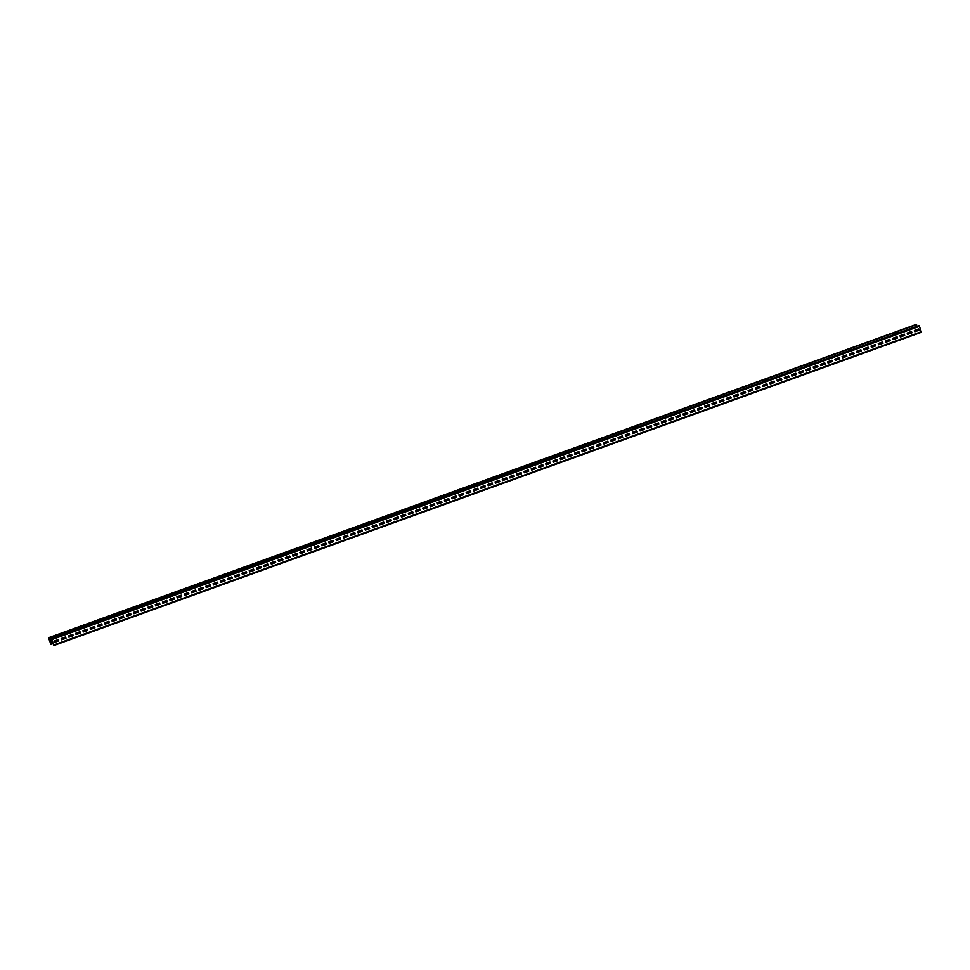 <?xml version="1.0" encoding="UTF-8"?>
<svg xmlns="http://www.w3.org/2000/svg" width="970" height="970" viewBox="0 0 970 970"><rect width="100%" height="100%" fill="white"/><g stroke="black" fill="none" stroke-linecap="round" stroke-linejoin="round"><path stroke-width="1.45" d="M53.253 644.177L53.52 644.904L53.374 644.141M53.677 645.22L51.798 639.618L53.738 645.195M921.5 332.261L53.847 645.535L921.5 332.261L919.451 326.332L918.76 325.556L51.107 638.83M919.184 330.2L918.723 328.891L914.383 330.455L914.855 331.764L919.184 330.2L918.699 328.903M911.958 332.807L911.497 331.497L907.156 333.062L907.617 334.371L911.958 332.807L911.473 331.51M904.731 335.414L904.27 334.116L899.93 335.681L900.39 336.978L904.731 335.414L904.246 334.116M897.492 338.021L897.032 336.723L892.691 338.287L893.164 339.597L897.492 338.021L897.007 336.736M890.266 340.64L889.805 339.33L885.464 340.894L885.925 342.204L890.266 340.64L889.781 339.342M883.039 343.247L882.579 341.937L878.238 343.513L878.699 344.811L883.039 343.247L882.554 341.949M871.46 347.405L875.777 345.841L875.34 344.556L871.011 346.12L871.472 347.43L875.801 345.853L875.316 344.556M864.234 350.012L868.55 348.46L868.114 347.163L863.773 348.727L864.234 350.037L868.574 348.472L868.089 347.175M861.348 351.079L860.887 349.77L856.546 351.346L857.007 352.643L861.348 351.079L860.863 349.782M849.769 355.238L854.085 353.674L853.648 352.389L849.32 353.953L849.781 355.262L854.109 353.686L853.624 352.389M842.542 357.845L846.859 356.293L846.422 354.996L842.081 356.56L842.542 357.869L846.883 356.305L846.398 355.008M839.656 358.912L839.195 357.603L834.855 359.179L835.315 360.476L839.656 358.912L839.171 357.615M832.418 361.519L831.957 360.222L827.628 361.786L828.089 363.083L832.418 361.519L831.933 360.222M820.85 365.678L825.167 364.126L824.73 362.828L820.39 364.393L820.85 365.702L825.191 364.138L824.706 362.841M813.612 368.285L817.928 366.733L817.504 365.435L813.163 366.999L813.624 368.309L817.965 366.745L817.48 365.447M810.738 369.352L810.265 368.054L805.937 369.618L806.397 370.916L810.738 369.352L810.241 368.054M803.499 371.971L803.039 370.661L798.698 372.225L799.159 373.535L803.499 371.971L803.014 370.673M796.273 374.578L795.812 373.268L791.471 374.832L791.932 376.142L796.273 374.578L795.788 373.28M789.046 377.184L788.574 375.887L784.245 377.451L784.706 378.749L789.046 377.184L788.549 375.887M781.808 379.791L781.347 378.494L777.006 380.058L777.467 381.368L781.808 379.791L781.323 378.506M774.581 382.41L774.121 381.101L769.78 382.665L770.241 383.974L774.581 382.41L774.096 381.113M763.002 386.557L767.318 385.005L766.882 383.708L762.553 385.284L763.014 386.581L767.355 385.017L766.858 383.72M755.775 389.176L760.092 387.612L759.655 386.327L755.315 387.891L755.775 389.2L760.116 387.624L759.631 386.327M752.89 390.243L752.429 388.934L748.088 390.498L748.549 391.807L752.89 390.243L752.405 388.946M745.663 392.85L745.19 391.541L740.862 393.117L741.322 394.414L745.663 392.85L745.178 391.553M734.084 397.009L738.4 395.445L737.964 394.159L733.623 395.724L734.084 397.033L738.425 395.457L737.94 394.159M731.198 398.076L730.737 396.766L726.397 398.33L726.857 399.64L731.198 398.076L730.713 396.779M723.972 400.683L723.511 399.373L719.17 400.95L719.631 402.247L723.972 400.683L723.487 399.385M712.392 404.842L716.709 403.277L716.272 401.992L711.931 403.556L712.404 404.854L716.733 403.29L716.248 401.992M705.166 407.448L709.47 405.896L709.046 404.599L704.705 406.163L705.166 407.473L709.506 405.909L709.021 404.611M702.28 408.515L701.819 407.206L697.478 408.77L697.939 410.08L702.28 408.515L701.795 407.218M695.041 411.122L694.581 409.825L690.24 411.389L690.713 412.686L695.041 411.122L694.556 409.825M687.815 413.741L687.354 412.432L683.013 413.996L683.474 415.305L687.815 413.741L687.33 412.444M680.588 416.348L680.128 415.039L675.787 416.603L676.248 417.912L680.588 416.348L680.103 415.051M673.35 418.955L672.889 417.658L668.548 419.222L669.021 420.519L673.35 418.955L672.865 417.658M666.123 421.562L665.662 420.265L661.322 421.829L661.782 423.138L666.123 421.562L665.638 420.277M654.544 425.721L658.86 424.169L658.436 422.871L654.095 424.436L654.556 425.745L658.897 424.181L658.412 422.884M647.317 428.328L651.634 426.776L651.197 425.478L646.857 427.055L647.329 428.352L651.658 426.788L651.173 425.49M644.432 429.395L643.971 428.097L639.63 429.661L640.091 430.971L644.432 429.395L643.947 428.097M637.205 432.014L636.744 430.704L632.404 432.268L632.864 433.578L637.205 432.014L636.72 430.716M625.626 436.161L629.942 434.608L629.506 433.311L625.177 434.887L625.638 436.185L629.966 434.621L629.481 433.323M618.399 438.779L622.716 437.215L622.279 435.93L617.938 437.494L618.399 438.804L622.74 437.228L622.255 435.93M615.513 439.846L615.053 438.537L610.712 440.101L611.173 441.411L615.513 439.846L615.029 438.549M603.934 443.993L608.251 442.441L607.814 441.144L603.486 442.72L603.946 444.017L608.275 442.453L607.79 441.156M596.708 446.612L601.024 445.048L600.588 443.763L596.247 445.327L596.708 446.624L601.048 445.06L600.563 443.763M593.822 447.679L593.361 446.37L589.02 447.934L589.481 449.243L593.822 447.679L593.337 446.382M586.583 450.286L586.122 448.977L581.794 450.541L582.255 451.85L586.583 450.286L586.098 448.989M575.016 454.445L579.332 452.881L578.896 451.596L574.555 453.16L575.016 454.457L579.357 452.893L578.872 451.596M572.13 455.512L571.669 454.202L567.329 455.767L567.789 457.076L572.13 455.512L571.645 454.215M564.904 458.119L564.431 456.809L560.102 458.373L560.563 459.683L564.904 458.119L564.407 456.821M557.665 460.726L557.204 459.428L552.864 460.992L553.324 462.29L557.665 460.726L557.18 459.428M550.439 463.333L549.978 462.035L545.637 463.599L546.098 464.909L550.439 463.333L549.954 462.047M538.859 467.491L543.176 465.939L542.739 464.642L538.411 466.206L538.871 467.516L543.212 465.952L542.715 464.654M535.973 468.558L535.513 467.249L531.172 468.825L531.633 470.123L535.973 468.558L535.488 467.261M528.747 471.165L528.286 469.868L523.945 471.432L524.406 472.742L528.747 471.165L528.262 469.868M517.168 475.324L521.484 473.772L521.048 472.475L516.719 474.039L517.18 475.349L521.52 473.784L521.035 472.487M509.941 477.931L514.258 476.379L513.821 475.082L509.48 476.658L509.941 477.955L514.282 476.391L513.797 475.094M507.055 478.998L506.595 477.701L502.254 479.265L502.715 480.574L507.055 478.998L506.57 477.701M499.829 481.617L499.356 480.308L495.027 481.872L495.488 483.181L499.829 481.617L499.344 480.32M488.249 485.764L492.566 484.212L492.129 482.914L487.789 484.491L488.249 485.788L492.59 484.224L492.105 482.927M485.364 486.831L484.903 485.533L480.562 487.098L481.023 488.395L485.364 486.831L484.879 485.533M478.137 489.45L477.676 488.14L473.336 489.704L473.796 491.014L478.137 489.45L477.652 488.152M466.558 493.597L470.874 492.045L470.438 490.747L466.097 492.311L466.57 493.621L470.899 492.057L470.414 490.759M459.331 496.216L463.636 494.651L463.211 493.366L458.871 494.93L459.331 496.228L463.672 494.664L463.187 493.366M456.446 497.283L455.985 495.973L451.644 497.537L452.105 498.847L456.446 497.283L455.961 495.985M449.207 499.889L448.746 498.58L444.405 500.144L444.878 501.454L449.207 499.889L448.722 498.592M441.98 502.496L441.52 501.199L437.179 502.763L437.64 504.06L441.98 502.496L441.495 501.199M434.754 505.103L434.293 503.806L429.952 505.37L430.413 506.679L434.754 505.103L434.269 503.818M427.515 507.722L427.055 506.413L422.714 507.977L423.187 509.286L427.515 507.722L427.03 506.425M420.289 510.329L419.828 509.02L415.487 510.596L415.948 511.893L420.289 510.329L419.804 509.032M408.709 514.488L413.026 512.924L412.602 511.639L408.261 513.203L408.722 514.512L413.062 512.936L412.577 511.651M401.483 517.095L405.799 515.543L405.363 514.245L401.034 515.81L401.495 517.119L405.824 515.555L405.339 514.258M398.597 518.162L398.137 516.852L393.796 518.429L394.257 519.726L398.597 518.162L398.112 516.864M391.371 520.769L390.91 519.471L386.569 521.035L387.03 522.345L391.371 520.769L390.886 519.471M379.791 524.928L384.108 523.376L383.671 522.078L379.343 523.642L379.803 524.952L384.132 523.388L383.647 522.09M372.565 527.534L376.881 525.982L376.445 524.685L372.104 526.261L372.565 527.559L376.906 525.995L376.421 524.697M369.679 528.601L369.218 527.304L364.878 528.868L365.338 530.166L369.679 528.601L369.194 527.304M358.1 532.76L362.416 531.208L361.98 529.911L357.651 531.475L358.112 532.785L362.44 531.221L361.955 529.923M350.873 535.367L355.19 533.815L354.753 532.518L350.412 534.082L350.873 535.391L355.214 533.827L354.729 532.53M347.987 536.434L347.527 535.137L343.186 536.701L343.647 537.998L347.987 536.434L347.502 535.137M340.761 539.053L340.288 537.744L335.959 539.308L336.42 540.617L340.761 539.053L340.264 537.756M333.522 541.66L333.062 540.351L328.721 541.915L329.182 543.224L333.522 541.66L333.037 540.363M326.296 544.267L325.835 542.97L321.494 544.534L321.955 545.831L326.296 544.267L325.811 542.97M319.069 546.874L318.596 545.576L314.268 547.141L314.729 548.45L319.069 546.874L318.572 545.589M311.831 549.493L311.37 548.183L307.029 549.747L307.49 551.057L311.831 549.493L311.346 548.195M300.251 553.652L304.568 552.088L304.143 550.79L299.803 552.366L300.263 553.664L304.604 552.1L304.119 550.802M293.025 556.259L297.341 554.694L296.905 553.409L292.576 554.973L293.037 556.283L297.378 554.707L296.881 553.421M290.139 557.326L289.678 556.016L285.338 557.58L285.798 558.89L290.139 557.326L289.654 556.028M282.913 559.933L282.452 558.623L278.111 560.199L278.572 561.497L282.913 559.933L282.428 558.635M271.333 564.091L275.65 562.527L275.213 561.242L270.885 562.806L271.345 564.116L275.686 562.539L275.201 561.242M264.107 566.698L268.423 565.146L267.987 563.849L263.646 565.413L264.107 566.722L268.447 565.158L267.962 563.861M261.221 567.765L260.76 566.456L256.419 568.032L256.88 569.329L261.221 567.765L260.736 566.468M253.994 570.372L253.534 569.075L249.193 570.639L249.654 571.948L253.994 570.372L253.51 569.075M242.415 574.531L246.732 572.979L246.295 571.682L241.954 573.246L242.427 574.555L246.756 572.991L246.271 571.694M239.529 575.598L239.069 574.288L234.728 575.853L235.189 577.162L239.529 575.598L239.044 574.301M232.303 578.205L231.842 576.908L227.501 578.472L227.962 579.769L232.303 578.205L231.818 576.908M225.064 580.824L224.603 579.514L220.263 581.078L220.736 582.388L225.064 580.824L224.579 579.526M217.838 583.431L217.377 582.121L213.036 583.685L213.497 584.995L217.838 583.431L217.353 582.133M210.611 586.038L210.15 584.74L205.81 586.304L206.27 587.602L210.611 586.038L210.126 584.74M203.373 588.657L202.912 587.347L198.571 588.911L199.044 590.221L203.373 588.657L202.888 587.359M191.805 592.803L196.11 591.251L195.685 589.954L191.345 591.518L191.805 592.828L196.146 591.263L195.661 589.966M184.567 595.422L188.883 593.858L188.459 592.561L184.118 594.137L184.579 595.434L188.92 593.87L188.435 592.573M181.681 596.477L181.22 595.18L176.879 596.744L177.352 598.053L181.681 596.477L181.196 595.192M174.454 599.096L173.994 597.787L169.653 599.351L170.114 600.66L174.454 599.096L173.969 597.799M162.875 603.243L167.192 601.691L166.767 600.394L162.427 601.97L162.887 603.267L167.228 601.703L166.743 600.406M155.649 605.862L159.965 604.298L159.529 603.013L155.2 604.577L155.661 605.886L159.989 604.31L159.504 603.013M152.763 606.929L152.302 605.62L147.961 607.184L148.422 608.493L152.763 606.929L152.278 605.632M145.536 609.536L145.076 608.226L140.735 609.803L141.196 611.1L145.536 609.536L145.051 608.238M133.957 613.695L138.273 612.131L137.837 610.845L133.508 612.409L133.969 613.719L138.298 612.143L137.813 610.845M126.73 616.302L131.047 614.75L130.611 613.452L126.27 615.016L126.73 616.326L131.071 614.762L130.586 613.464M123.845 617.369L123.384 616.059L119.043 617.623L119.504 618.933L123.845 617.369L123.36 616.071M112.265 621.528L116.582 619.963L116.145 618.678L111.817 620.242L112.277 621.54L116.606 619.975L116.121 618.678M109.38 622.594L108.919 621.285L104.578 622.849L105.039 624.159L109.38 622.594L108.895 621.297M102.153 625.201L101.692 623.892L97.352 625.456L97.812 626.765L102.153 625.201L101.668 623.904M94.927 627.808L94.454 626.511L90.125 628.075L90.586 629.372L94.927 627.808L94.429 626.511M87.688 630.427L87.227 629.118L82.886 630.682L83.347 631.991L87.688 630.427L87.203 629.13M76.109 634.574L80.425 633.022L80.001 631.725L75.66 633.289L76.121 634.598L80.461 633.034L79.976 631.737M73.235 635.641L72.762 634.331L68.433 635.908L68.894 637.205L73.235 635.641L72.738 634.344M65.996 638.248L65.536 636.951L61.195 638.515L61.656 639.824L65.996 638.248L65.511 636.963M54.417 642.407L58.733 640.855L58.309 639.557L53.968 641.121L54.429 642.431L58.77 640.867L58.285 639.569M48.924 637.92L50.877 644.298L48.5 637.739L916.577 324.647L69.137 630.949L70.895 631.688M49.033 638.212L69.137 630.949M918.093 329.727L914.577 330.988L918.129 329.739L918.384 330.455M916.335 325.059L916.771 326.272M916.153 324.465L48.5 637.739L916.577 324.647M50.476 643.013L52.695 642.213L50.452 643.001M54.162 641.691L58.479 640.127M65.705 637.496L61.389 639.048L65.705 637.52M72.932 634.889L68.615 636.441L72.944 634.901M80.171 632.27L75.854 633.834L80.171 632.294M83.093 631.24L87.397 629.688M90.319 628.633L94.636 627.069L90.307 628.609M97.546 626.026L101.862 624.462L97.546 626.002M104.784 623.407L109.089 621.855L104.772 623.395M112.011 620.8L116.327 619.248L111.999 620.776M119.237 618.193L123.554 616.629L119.237 618.169M126.476 615.574L130.78 614.022L126.464 615.562M133.702 612.967L138.019 611.415M140.929 610.36L145.245 608.796L140.929 610.336M148.167 607.741L152.472 606.189L148.155 607.729M155.394 605.134L159.71 603.582L155.382 605.11M162.62 602.528L166.937 600.963M169.859 599.921L174.163 598.357M181.39 595.725L177.073 597.278L181.402 595.75M188.617 593.119L184.312 594.671L188.629 593.131M195.855 590.5L191.539 592.064L195.855 590.524M203.082 587.893L198.765 589.445L203.094 587.917M206.004 586.862L210.32 585.298L205.992 586.838M213.23 584.255L217.547 582.691L213.23 584.231M220.469 581.636L224.785 580.084L220.457 581.624M227.695 579.029L232.012 577.477L227.683 579.005M234.922 576.422L239.238 574.858L234.922 576.398M246.465 572.227L242.148 573.791L246.477 572.251M249.387 571.197L253.703 569.645L249.375 571.172M256.613 568.59L260.93 567.026L256.613 568.565M263.852 565.971L268.169 564.419L263.84 565.959M271.079 563.364L275.395 561.812M278.305 560.757L282.622 559.193L278.305 560.733M285.544 558.15L289.86 556.586M297.075 553.955L292.758 555.507L297.087 553.979M304.313 551.348L299.997 552.9L304.313 551.36M311.54 548.729L307.223 550.293L311.54 548.753M318.766 546.122L314.45 547.674L318.778 546.146M321.688 545.091L326.005 543.527L321.688 545.067M328.927 542.485L333.231 540.92L328.915 542.46M336.154 539.866L340.47 538.314L336.141 539.853M343.38 537.259L347.696 535.707L343.38 537.234M350.619 534.652L354.923 533.088L350.606 534.628M357.845 532.033L362.162 530.481L357.833 532.021M365.072 529.426L369.388 527.874L365.072 529.402M372.31 526.819L376.615 525.255L372.298 526.795M379.537 524.2L383.853 522.648M386.763 521.593L391.08 520.041L386.763 521.569M394.002 518.986L398.306 517.422L393.99 518.962M401.228 516.38L405.545 514.815M412.759 512.184L408.455 513.736L412.771 512.208M419.998 509.577L415.681 511.129L419.998 509.589M427.224 506.958L422.908 508.522L427.236 506.983M434.451 504.351L430.146 505.903L434.463 504.376M437.373 503.321L441.689 501.757L437.373 503.297M444.612 500.714L448.928 499.15L444.599 500.69M451.838 498.095L456.155 496.543L451.826 498.083M459.065 495.488L463.381 493.936L459.065 495.464M466.303 492.881L470.62 491.317L466.291 492.857M473.53 490.262L477.846 488.71L473.518 490.25M480.756 487.655L485.073 486.103L480.756 487.631M487.995 485.048L492.311 483.484M495.221 482.429L499.538 480.877L495.209 482.417M502.448 479.823L506.764 478.271L502.448 479.798M509.686 477.216L514.003 475.652L509.674 477.191M516.913 474.609L521.229 473.045M528.456 470.414L524.139 471.966L528.456 470.438M535.683 467.807L531.366 469.359L535.695 467.819M542.909 465.188L538.592 466.752L542.921 465.212M550.148 462.581L545.831 464.133L550.148 462.605M553.07 461.55L557.374 459.986L553.058 461.526M560.296 458.943L564.613 457.379L560.284 458.919M567.523 456.324L571.839 454.772L567.523 456.312M574.761 453.717L579.066 452.166L574.749 453.693M581.988 451.111L586.304 449.546L581.976 451.086M589.214 448.492L593.531 446.94L589.214 448.479M596.453 445.885L600.757 444.333L596.441 445.861M603.679 443.278L607.996 441.714L603.667 443.254M610.906 440.659L615.222 439.107L610.906 440.647M618.145 438.052L622.449 436.5L618.132 438.028M625.371 435.445L629.688 433.881M636.902 431.25L632.598 432.814L636.914 431.274M644.141 428.643L639.824 430.195L644.141 428.667M651.367 426.036L647.051 427.588L651.379 426.048M658.594 423.417L654.289 424.981L658.606 423.441M665.832 420.81L661.516 422.362L665.832 420.834M668.754 419.78L673.071 418.215L668.742 419.755M675.981 417.173L680.297 415.609L675.981 417.149M683.207 414.554L687.524 413.002L683.207 414.542M690.446 411.947L694.762 410.395L690.434 411.923M697.672 409.34L701.989 407.776L697.66 409.316M704.899 406.721L709.215 405.169L704.899 406.709M712.138 404.114L716.454 402.562L712.125 404.09M719.364 401.507L723.681 399.943L719.352 401.483M726.591 398.888L730.907 397.336L726.591 398.876M733.829 396.281L738.146 394.729M741.056 393.674L745.372 392.11L741.044 393.65M752.599 389.479L748.282 391.043L752.599 389.503M759.825 386.872L755.509 388.424L759.837 386.897M767.052 384.265L762.735 385.817L767.064 384.278M774.29 381.646L769.974 383.211L774.29 381.671M781.517 379.04L777.2 380.592L781.529 379.064M784.439 378.009L788.755 376.445L784.427 377.985M791.665 375.402L795.982 373.838L791.665 375.378M798.904 372.783L803.208 371.231L798.892 372.771M806.131 370.176L810.447 368.624L806.118 370.152M813.357 367.569L817.674 366.005L813.357 367.545M820.596 364.95L824.9 363.398L820.584 364.938M827.822 362.343L832.139 360.791L827.81 362.319M835.049 359.737L839.365 358.172L835.049 359.712M842.287 357.118L846.592 355.566L842.275 357.105M849.514 354.511L853.83 352.959L849.502 354.486M856.74 351.904L861.057 350.34L856.74 351.88M868.283 347.709L863.967 349.273L868.283 347.733M875.51 345.102L871.193 346.654L875.522 345.126M882.736 342.495L878.432 344.047L882.748 342.507M889.975 339.876L885.659 341.44L889.975 339.9M897.202 337.269L892.885 338.821L897.214 337.293M904.428 334.662L900.124 336.214L904.44 334.674M907.35 333.632L911.667 332.067L907.35 333.607M50.877 644.298L53.144 643.474L50.877 644.298M51.301 641.097L52.186 640.782L51.301 641.121L50.84 639.824L51.737 639.497M68.312 631.252A0.618 0.618 112.7 0 0 68.337 631.567L68.664 632.488M892.582 333.632A0.618 0.618 112.7 0 0 892.606 333.947L892.933 334.88M914.843 331.74L919.16 330.176M907.617 334.347L911.921 332.795M900.378 336.966L904.695 335.402M893.152 339.573L897.468 338.009M885.925 342.18L890.23 340.628M878.687 344.786L883.003 343.234M856.995 352.619L861.311 351.067M835.303 360.452L839.62 358.9M828.077 363.071L832.393 361.507M806.385 370.904L810.702 369.34M799.159 373.511L803.475 371.946M791.92 376.117L796.237 374.565M784.694 378.736L789.01 377.172M777.467 381.343L781.784 379.779M770.228 383.95L774.545 382.398M748.549 391.783L752.853 390.231M741.31 394.39L745.627 392.838M726.857 399.616L731.162 398.064M719.619 402.223L723.935 400.671M697.927 410.055L702.244 408.503M690.701 412.674L695.017 411.11M683.474 415.281L687.779 413.717M676.236 417.888L680.552 416.336M669.009 420.507L673.326 418.943M661.782 423.114L666.087 421.55M640.091 430.947L644.395 429.383M632.852 433.554L637.169 432.002M611.161 441.386L615.477 439.834M589.469 449.219L593.785 447.667M582.242 451.826L586.559 450.274M567.777 457.052L572.094 455.488M560.551 459.659L564.867 458.107M553.324 462.278L557.641 460.714M546.086 464.885L550.402 463.32M531.633 470.111L535.949 468.546M524.394 472.717L528.711 471.153M502.715 480.55L507.019 478.986M495.476 483.157L499.792 481.605M481.023 488.383L485.327 486.819M473.784 490.99L478.101 489.438M452.093 498.822L456.409 497.258M444.866 501.429L449.183 499.877M437.64 504.048L441.944 502.484M430.401 506.655L434.718 505.091M423.175 509.262L427.491 507.71M415.948 511.881L420.252 510.317M394.257 519.702L398.561 518.15M387.018 522.321L391.334 520.757M365.326 530.154L369.643 528.589M343.635 537.986L347.951 536.422M336.408 540.593L340.725 539.029M329.182 543.2L333.498 541.648M321.943 545.819L326.259 544.255M314.716 548.426L319.033 546.862M307.49 551.033L311.807 549.481M285.798 558.865L290.115 557.313M278.56 561.472L282.876 559.92M256.88 569.305L261.185 567.753M249.642 571.924L253.958 570.36M235.189 577.138L239.493 575.586M227.95 579.757L232.266 578.193M220.723 582.364L225.04 580.8M213.497 584.971L217.801 583.419M206.258 587.59L210.575 586.025M199.032 590.196L203.348 588.632M177.34 598.029L181.657 596.465M170.114 600.636L174.418 599.084M148.422 608.469L152.726 606.917M141.183 611.076L145.5 609.524M119.492 618.909L123.808 617.356M105.039 624.134L109.355 622.57M97.8 626.741L102.117 625.189M90.574 629.36L94.89 627.796M83.347 631.967L87.664 630.403M68.882 637.193L73.199 635.629M61.656 639.8L65.972 638.236M849.199 349.297A0.618 0.618 112.7 0 0 849.223 349.612L849.55 350.546M805.815 364.962A0.618 0.618 112.7 0 0 805.84 365.278L806.167 366.211M762.432 380.628A0.618 0.618 112.7 0 0 762.456 380.943L762.784 381.865M719.049 396.293A0.618 0.618 112.7 0 0 719.073 396.609L719.4 397.53M675.666 411.959A0.618 0.618 112.7 0 0 675.69 412.274L676.017 413.196M632.282 427.624A0.618 0.618 112.7 0 0 632.307 427.928L632.634 428.861M588.899 443.29A0.618 0.618 112.7 0 0 588.923 443.593L589.251 444.527M545.516 458.943A0.618 0.618 112.7 0 0 545.54 459.259L545.867 460.192M502.133 474.609A0.618 0.618 112.7 0 0 502.157 474.924L502.484 475.858M458.749 490.274A0.618 0.618 112.7 0 0 458.774 490.59L459.101 491.523M415.366 505.94A0.618 0.618 112.7 0 0 415.39 506.255L415.718 507.177M371.983 521.605A0.618 0.618 112.7 0 0 372.007 521.921L372.347 522.842M328.6 537.271A0.618 0.618 112.7 0 0 328.624 537.586L328.963 538.508M285.216 552.936A0.618 0.618 112.7 0 0 285.253 553.239L285.58 554.173M241.833 568.602A0.618 0.618 112.7 0 0 241.869 568.905L242.197 569.839M198.45 584.255A0.618 0.618 112.7 0 0 198.486 584.57L198.814 585.504M155.079 599.921A0.618 0.618 112.7 0 0 155.103 600.236L155.43 601.17M111.695 615.586A0.618 0.618 112.7 0 0 111.72 615.901L112.047 616.835M54.162 641.667L58.479 640.103M83.08 631.215L87.397 629.663M133.69 612.943L138.007 611.391M162.62 602.503L166.925 600.951M169.847 599.896L174.163 598.332M271.066 563.34L275.383 561.788M285.532 558.126L289.848 556.562M379.525 524.188L383.841 522.624M401.216 516.355L405.533 514.791M487.983 485.024L492.299 483.46M516.901 474.585L521.217 473.02M625.359 435.421L629.676 433.869M733.817 396.257L738.134 394.705M53.702 644.977L921.354 331.704M51.798 639.618L919.451 326.332M51.531 639.012L919.184 325.726M72.313 629.809L74.072 630.536M50.731 643.74L52.95 642.94M68.337 631.567L69.682 632.125M896.583 332.189L898.341 332.928M892.606 333.947L893.952 334.517M893.406 333.341L895.164 334.068M853.2 347.854L854.958 348.594M849.223 349.612L850.569 350.17M850.023 349.006L851.781 349.733M809.817 363.52L811.575 364.247M805.84 365.278L807.185 365.836M806.64 364.671L808.398 365.399M766.433 379.185L768.191 379.913M762.456 380.943L763.802 381.501M763.257 380.325L765.015 381.064M723.05 394.851L724.808 395.578M719.073 396.609L720.419 397.166M719.873 395.99L721.631 396.73M679.667 410.504L681.425 411.244M675.69 412.274L677.036 412.832M676.49 411.656L678.248 412.395M636.284 426.169L638.042 426.909M632.307 427.928L633.653 428.497M633.107 427.321L634.865 428.061M592.9 441.835L594.659 442.575M588.923 443.593L590.269 444.163M589.724 442.987L591.482 443.726M549.517 457.5L551.275 458.24M545.54 459.259L546.886 459.828M546.34 458.652L548.098 459.38M506.146 473.166L507.904 473.906M502.157 474.924L503.503 475.482M502.957 474.318L504.715 475.045M462.763 488.832L464.521 489.559M458.774 490.59L460.12 491.147M459.574 489.983L461.332 490.711M419.379 504.497L421.138 505.224M415.39 506.255L416.736 506.813M416.191 505.637L417.949 506.376M375.996 520.162L377.754 520.89M372.007 521.921L373.353 522.478M372.807 521.302L374.565 522.042M332.613 535.816L334.371 536.555M328.624 537.586L329.97 538.144M329.424 536.968L331.182 537.707M289.23 551.481L290.988 552.221M285.253 553.239L286.587 553.809M286.041 552.633L287.799 553.373M245.846 567.147L247.605 567.886M241.869 568.905L243.203 569.475M242.658 568.299L244.428 569.038M202.463 582.812L204.221 583.552M198.486 584.57L199.832 585.14M199.286 583.964L201.045 584.692M159.08 598.478L160.838 599.217M155.103 600.236L156.449 600.794M155.903 599.63L157.661 600.357M115.697 614.143L117.455 614.871M111.72 615.901L113.066 616.459M112.52 615.295L114.278 616.023M72.544 629.724L74.302 630.464M896.801 332.104L898.559 332.843M853.43 347.769L855.188 348.509M810.047 363.435L811.805 364.174M766.664 379.1L768.422 379.84M723.28 394.766L725.039 395.505M679.897 410.431L681.655 411.159M636.514 426.097L638.272 426.824M593.131 441.762L594.889 442.49M549.747 457.416L551.506 458.155M506.364 473.081L508.122 473.821M462.981 488.747L464.739 489.486M419.598 504.412L421.356 505.152M376.214 520.078L377.973 520.817M332.831 535.743L334.589 536.471M289.448 551.409L291.206 552.136M246.065 567.074L247.823 567.802M202.681 582.727L204.44 583.467M159.298 598.393L161.069 599.133M115.927 614.058L117.685 614.798"/></g></svg>

